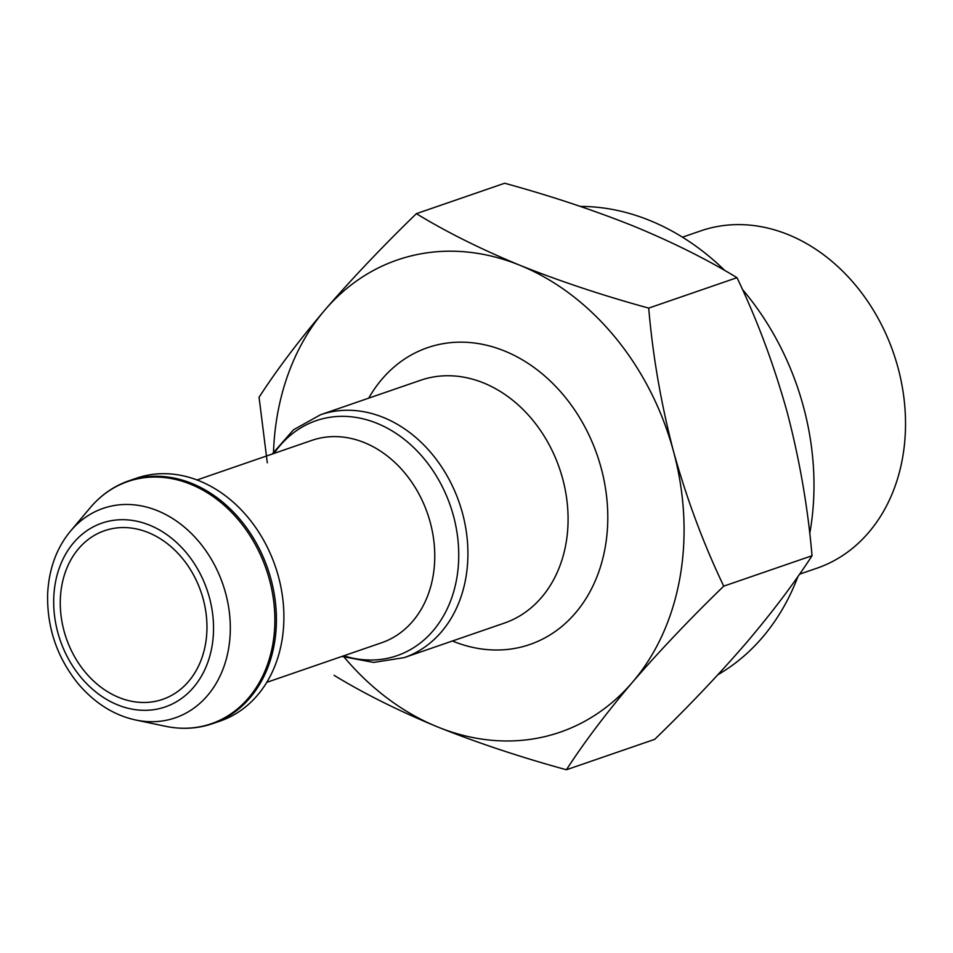 <?xml version="1.0" encoding="UTF-8"?>
<svg xmlns="http://www.w3.org/2000/svg" width="953" height="953" viewBox="0 0 953 953"><rect width="100%" height="100%" fill="white"/><g stroke="black" fill="none" stroke-linecap="round" stroke-linejoin="round"><path stroke-width="1.43" d="M267.293 462.777L259.061 397.27C276.644 370.086 298.623 340.948 325.021 309.844A249.734 199.451 -109 0 0 273.511 452.02M416.378 213.663C446.207 231.877 480.693 249.078 519.85 265.256A249.734 199.451 -109 0 0 325.021 309.844C352.122 278.514 382.57 246.458 416.378 213.663L504.661 183.238C550.727 195.877 593.671 210.16 633.531 226.087C672.675 242.265 707.174 259.466 737.003 277.68L648.707 308.105C652.817 356.077 661.084 403.869 673.533 451.508A249.734 199.451 -109 0 0 519.85 265.256C559.697 281.183 602.653 295.466 648.707 308.105M344.236 657.225A249.734 199.451 -109 0 0 437.558 726.913C398.437 710.747 363.951 693.546 334.086 675.32M673.533 451.508C686.732 498.895 703.469 543.77 723.732 586.155C689.948 618.926 659.5 650.982 632.387 682.336A249.734 199.451 -109 0 0 673.533 451.508M566.416 769.762C520.386 757.135 477.429 742.852 437.558 726.913A249.734 199.451 -109 0 0 632.387 682.336C606.013 713.416 584.022 742.554 566.416 769.762L654.711 739.337C688.507 706.566 718.955 674.498 746.056 643.156C772.43 612.076 794.421 582.938 812.027 555.73C807.93 507.758 799.65 459.954 787.202 412.327C774.003 364.939 757.278 320.053 737.003 277.68M203.203 599.103A89.189 71.237 -109 0 0 104.556 530.702A89.189 71.237 -109 0 0 66.269 638.236A89.189 71.237 -109 0 0 162.677 699.347A89.189 71.237 -109 0 0 203.203 599.103M128.953 480.777A128.441 102.579 -109 0 1 270.997 579.281A128.441 102.579 -109 0 1 212.65 723.637L220.131 721.064A128.441 102.579 -109 0 0 278.479 576.708A128.441 102.579 -109 0 0 136.422 478.203L128.953 480.777C113.991 485.959 101.078 494.952 90.19 507.758A128.083 102.293 -109 0 1 190.255 484.088A128.083 102.293 -109 0 1 269.473 579.781A128.083 102.293 -109 0 1 165.5 726.281L135.731 720.015A110.774 88.474 -109 0 0 225.647 593.314A110.774 88.474 -109 0 0 157.138 510.57A110.774 88.474 -109 0 0 70.593 531.024C56.644 547.82 48.996 568.691 47.65 593.612C46.792 627.253 56.906 657.225 77.991 683.551C94.609 703.088 113.86 715.25 135.731 720.015M266.757 682.348L381.641 642.751A107.034 85.484 -109 0 0 430.256 522.458A107.034 85.484 -109 0 0 311.881 440.369L197.009 479.967M809.728 533.644A249.734 199.451 -109 0 0 803.45 406.728A249.734 199.451 -109 0 0 742.363 289.331M724.888 270.569A249.734 199.451 -109 0 0 580.389 206.42M717.978 674.653A249.734 199.451 -109 0 0 798.006 576.374M799.531 574.194L816.959 568.191A178.39 142.462 -109 0 0 898 367.691A178.39 142.462 -109 0 0 700.705 230.888L682.467 237.178M812.027 555.73L723.732 586.155M209.446 597.674A97.206 77.634 -109 0 0 73.798 542.531A97.206 77.634 -109 0 0 117.6 704.863A97.206 77.634 -109 0 0 209.446 597.674M343.783 655.807A124.259 99.231 -109 0 0 453.497 516.002A124.259 99.231 -109 0 0 372.266 421.536A124.259 99.231 -109 0 0 274.023 453.425M341.96 656.426L373.624 662.418L404.155 657.63A128.441 102.579 -109 0 0 462.503 513.274A128.441 102.579 -109 0 0 320.458 414.781L293.464 429.827L272.213 454.045M404.155 657.63L504.316 623.119A128.441 102.579 -109 0 0 562.663 478.751A128.441 102.579 -109 0 0 420.618 380.259L320.458 414.781M452.413 641A156.983 125.367 -109 0 0 575.159 613.327A156.983 125.367 -109 0 0 601.164 468.066A156.983 125.367 -109 0 0 493.451 347.071A156.983 125.367 -109 0 0 368.704 398.151M70.593 531.024L90.19 507.758M212.65 723.637C197.676 728.771 181.963 729.653 165.5 726.281"/></g></svg>
